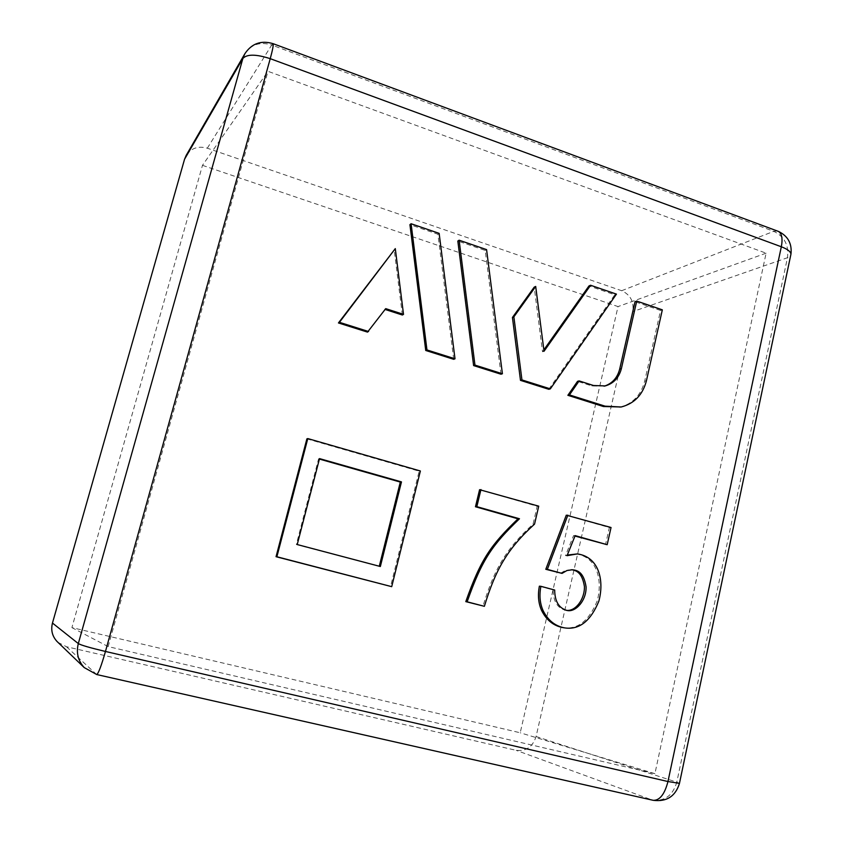 <?xml version="1.0" encoding="UTF-8"?>
<svg xmlns="http://www.w3.org/2000/svg" width="843" height="843" viewBox="0 0 843 843"><rect width="100%" height="100%" fill="white"/><g stroke="black" fill="none" stroke-linecap="round" stroke-linejoin="round"><path stroke-width="0.63" stroke-dasharray="4.21 3.16" d="M479.583 489.688L537.212 506.264L533.039 524.167C505.948 548.793 494.156 569.468 482.976 606.117M619.489 407.348C632.598 403.945 640.996 395.219 644.674 381.173L660.554 310.456L635.021 301.72M604.42 386.126L591.912 385.936L577.539 381.342M548.804 389.297L614.768 294.787L588.972 285.946M543.851 349.887L542.523 351.784L534.209 287.147M500.995 374.218L485.21 250.424L457.823 241.045M453.703 359.308L437.907 234.228L409.93 224.649M402.353 315.008L394.155 249.444M367.516 332.121L385.125 309.465M306.884 438.866L419.161 471.184L390.572 586.528M574.979 536.043L573.546 535.642L565.484 555.621L567.318 555.052M575.811 553.872C597.592 556.97 602.682 580.753 597.192 600.975C588.92 620.996 577.508 629.879 562.955 627.624M539.372 586.18L553.124 589.889C553.24 601.259 557.36 608.056 565.484 610.269L566.285 610.343M571.512 569.742L565.368 570.426L560.437 573.293M566.285 515.168L609.352 527.549L605.495 544.694M575.147 535.632L573.546 535.642M567.065 555.674L565.484 555.621M538.73 506.169L537.212 506.264M534.536 524.125L533.039 524.167M57.946 642.345L66.502 646.75L516.19 750.333C526.095 751.482 532.723 746.877 536.085 736.497L632.808 311.604C634.115 301.699 630.406 294.734 621.67 290.709L207.315 148.199C198.274 145.691 191.245 148.073 186.219 155.344M202.478 165.333L618.035 306.578L520.215 732.778L71.908 627.614L202.478 165.333L267.979 71.307L766.108 253.174L654.927 773.663L108.167 646.602L267.979 71.307M766.108 253.174L618.035 306.578M108.167 646.602L71.908 627.614M654.927 773.663L520.215 732.778M554.683 590.037L553.124 589.889M319.413 459.077L318.591 458.845L296.336 544.525L379.287 566.233M380.351 566.517L379.234 566.433M420.372 470.995L419.161 471.184M319.529 458.603L318.591 458.845M297.221 544.546L296.336 544.525M385.736 308.643L384.629 309.297M439.15 233.363L437.907 234.228M486.58 249.612L485.21 250.424M616.444 294.123L614.768 294.787M544.03 351.257L542.523 351.784M662.335 309.845L660.554 310.456M611.038 527.518L609.352 527.549M244.797 53.836C251.13 44.373 260.097 41.433 271.709 45.016L272.826 43.583M207.315 148.199L271.709 45.016L773.769 231.34L777.225 230.971M621.67 290.709L773.769 231.34C784.475 236.514 789.027 245.302 787.457 257.726L790.702 255.313M679.458 783.368L676.792 782.167L787.457 257.726L632.808 311.604M536.085 736.497L676.792 782.167C672.883 795.476 664.779 801.451 652.482 800.102L516.19 750.333M66.502 646.75L96.576 674.463L652.977 800.26M646.433 380.741L644.674 381.173M593.546 385.514L591.912 385.936M96.671 674.537L84.205 667.572M565.484 610.269L567.076 610.469M570.711 569.678L572.302 569.763M603.599 386.347L605.253 385.925"/><path stroke-width="1.26" d="M484.367 606.307L465.8 601.628C480.984 558.466 491.269 544.662 518.013 518.814L475.473 506.759L479.583 489.688L538.73 506.169L534.536 524.125C507.381 548.825 495.568 569.552 484.367 606.307L467.138 601.807C482.354 558.519 492.67 544.683 519.478 518.761L476.832 506.664L480.953 489.551M636.739 301.077L621.375 368.644C619.004 377.696 613.63 383.449 605.253 385.925L593.546 385.514L579.13 380.91L569.446 394.914L605.063 406.157L621.186 406.99C634.326 403.586 642.745 394.83 646.433 380.741L662.335 309.845L636.739 301.077L635.021 301.72L619.679 369.108C617.434 377.78 612.345 383.449 604.42 386.126M579.13 380.91L577.539 381.342L567.866 395.304L603.398 406.516L621.186 406.99M535.695 286.441L534.209 287.147L512.439 317.474L520.479 380.362L548.804 389.297L550.331 388.876L616.444 294.123L590.585 285.261L544.03 351.257L535.695 286.441L513.872 316.852L521.943 379.919L550.331 388.876M590.585 285.261L588.972 285.946L543.851 349.887M459.119 240.202L457.823 241.045L473.618 365.588L500.995 374.218L502.407 373.755L486.58 249.612L459.119 240.202L474.957 365.093L502.407 373.755M411.099 223.743L409.93 224.649L425.736 350.477L453.703 359.308L454.999 358.791L439.15 233.363L411.099 223.743L426.958 349.94L454.999 358.791M395.293 248.611L338.443 322.953L367.516 332.121L385.736 308.643L403.512 314.365L395.293 248.611L339.434 322.321L368.581 331.52M385.125 309.465L402.353 315.008L403.512 314.365M391.71 586.665L276.051 556.707L306.884 438.866L307.8 438.571L420.372 470.995L391.71 586.665L276.883 556.759L307.8 438.571M567.318 555.052L577.423 553.914C599.247 557.023 604.357 580.869 598.857 601.154C590.574 621.228 579.13 630.132 564.536 627.866C555.158 626.107 548.045 620.416 543.187 610.796C539.92 603.556 539.151 595.4 540.9 586.317L539.372 586.18C537.634 595.242 538.392 603.377 541.659 610.595C546.496 620.185 553.598 625.864 562.955 627.624L564.536 627.866M566.285 610.343C575.274 611.66 584.62 599.773 584.441 586.686C582.334 573.114 576.728 570.405 571.512 569.742M540.9 586.317L554.683 590.037C554.799 601.438 558.93 608.256 567.076 610.469C575.442 612.587 586.57 600.69 586.075 586.802C583.756 572.587 578.024 570.3 572.302 569.763L566.949 570.521L562.018 573.388L545.8 569.288L566.285 515.168L611.038 527.518L607.181 544.704L575.147 535.632L567.065 555.674L577.423 553.914M607.181 544.704L574.979 536.043M57.946 642.345L56.966 641.407C52.213 636.159 50.717 630.048 52.466 623.051L184.554 159.232L242.868 58.452L78.315 643.578C80.949 645.158 89.99 647.782 105.459 651.46L270.234 58.673L781.324 246.767L667.962 781.535L105.459 651.46C101.371 665.717 98.462 673.42 96.745 674.548L96.671 674.537M467.138 601.807L465.8 601.628M186.219 155.344L184.554 159.232M562.018 573.388L547.339 569.373L567.876 515.105M547.339 569.373L545.8 569.288M379.287 566.233L400.309 482.07L319.413 459.077M476.832 506.664L475.473 506.759M297.221 544.546L380.351 566.517L401.468 481.901L319.529 458.603L297.221 544.546M519.478 518.761L518.013 518.814M401.468 481.901L400.309 482.07M276.883 556.759L276.051 556.707M339.434 322.321L338.443 322.953M426.958 349.94L425.736 350.477M474.957 365.093L473.618 365.588M521.943 379.919L520.479 380.362M513.872 316.852L512.439 317.474M569.446 394.914L567.866 395.304M52.466 623.051L78.315 643.578C76.07 652.745 78.03 660.743 84.205 667.572L96.745 674.548L652.977 800.26M543.187 610.796L541.659 610.595M272.826 43.583L273.111 43.678C273.564 44.985 272.605 49.99 270.234 58.673C256.103 54.1 246.988 54.026 242.868 58.452L244.797 53.836L186.061 155.607M777.225 230.971L778.553 231.456C781.893 233.722 782.82 238.822 781.324 246.767C787.436 249.117 790.65 251.562 790.955 254.122L790.702 255.313M244.797 53.836C251.688 43.467 261.119 40.085 273.111 43.678L778.553 231.456C787.994 236.103 792.135 243.659 790.955 254.122L679.416 783.568C675.369 796.372 666.665 801.956 653.325 800.334C659.795 800.45 664.674 794.18 667.962 781.535L679.458 783.368M605.063 406.157L603.398 406.516M621.375 368.644L619.679 369.108M56.966 641.407L84.205 667.572"/></g></svg>
